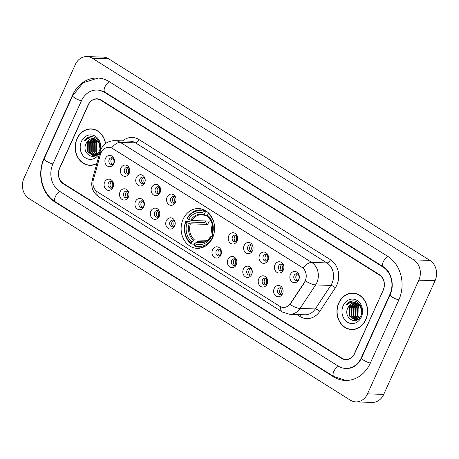 <?xml version="1.0" encoding="UTF-8"?>
<svg xmlns="http://www.w3.org/2000/svg" width="459" height="459" viewBox="0 0 459 459"><rect width="100%" height="100%" fill="white"/><g stroke="black" fill="none" stroke-linecap="round" stroke-linejoin="round"><path stroke-width="0.69" d="M183.124 219.201A19.903 16.748 -88.1 0 0 197.209 248.348A19.903 16.748 -88.1 0 0 212.609 237.705A19.903 16.748 -88.1 0 0 198.523 208.558A19.903 16.748 -88.1 0 0 183.124 219.201M128.405 197.037A5.634 4.739 91.9 0 1 121.985 199.407A5.634 4.739 91.9 0 1 120.063 191.805A5.634 4.739 91.9 0 1 124.641 188.804A5.634 4.739 91.9 0 1 128.732 192.562A5.634 4.739 91.9 0 1 128.595 196.567A5.634 4.739 91.9 0 1 128.405 197.037M128.841 193.027A3.379 2.846 -88.1 0 0 126.374 191.11A3.379 2.846 -88.1 0 0 123.758 192.918A3.379 2.846 -88.1 0 0 126.15 197.863A3.379 2.846 -88.1 0 0 128.738 196.113M143.822 206.705A5.634 4.739 91.9 0 1 137.396 209.074A5.634 4.739 91.9 0 1 135.474 201.472A5.634 4.739 91.9 0 1 140.052 198.472A5.634 4.739 91.9 0 1 144.143 202.23A5.634 4.739 91.9 0 1 144.011 206.24A5.634 4.739 91.9 0 1 143.822 206.705M144.252 202.694A3.379 2.846 -88.1 0 0 141.785 200.778A3.379 2.846 -88.1 0 0 139.169 202.585A3.379 2.846 -88.1 0 0 141.561 207.531A3.379 2.846 -88.1 0 0 144.155 205.781M159.233 216.373A5.634 4.739 91.9 0 1 152.807 218.742A5.634 4.739 91.9 0 1 150.885 211.14A5.634 4.739 91.9 0 1 155.463 208.139A5.634 4.739 91.9 0 1 159.554 211.903A5.634 4.739 91.9 0 1 159.422 215.908A5.634 4.739 91.9 0 1 159.233 216.373M159.669 212.362A3.379 2.846 -88.1 0 0 157.196 210.446A3.379 2.846 -88.1 0 0 154.585 212.253A3.379 2.846 -88.1 0 0 156.972 217.205A3.379 2.846 -88.1 0 0 159.566 215.449M174.644 226.046A5.634 4.739 91.9 0 1 168.218 228.416A5.634 4.739 91.9 0 1 166.296 220.808A5.634 4.739 91.9 0 1 170.874 217.807A5.634 4.739 91.9 0 1 174.965 221.571A5.634 4.739 91.9 0 1 174.833 225.576A5.634 4.739 91.9 0 1 174.644 226.046M175.08 222.03A3.379 2.846 -88.1 0 0 172.613 220.113A3.379 2.846 -88.1 0 0 169.996 221.921A3.379 2.846 -88.1 0 0 172.389 226.872A3.379 2.846 -88.1 0 0 174.977 225.122M220.877 255.049A5.634 4.739 91.9 0 1 214.451 257.419A5.634 4.739 91.9 0 1 212.534 249.811A5.634 4.739 91.9 0 1 217.107 246.816A5.634 4.739 91.9 0 1 221.198 250.574A5.634 4.739 91.9 0 1 221.066 254.579A5.634 4.739 91.9 0 1 220.877 255.049M221.313 251.039A3.379 2.846 -88.1 0 0 218.845 249.122A3.379 2.846 -88.1 0 0 216.229 250.93A3.379 2.846 -88.1 0 0 218.622 255.875A3.379 2.846 -88.1 0 0 221.209 254.125M236.287 264.717A5.634 4.739 91.9 0 1 229.867 267.086A5.634 4.739 91.9 0 1 227.945 259.484A5.634 4.739 91.9 0 1 232.518 256.483A5.634 4.739 91.9 0 1 236.609 260.242A5.634 4.739 91.9 0 1 236.477 264.252A5.634 4.739 91.9 0 1 236.287 264.717M236.724 260.706A3.379 2.846 -88.1 0 0 234.256 258.79A3.379 2.846 -88.1 0 0 231.64 260.597A3.379 2.846 -88.1 0 0 234.033 265.543A3.379 2.846 -88.1 0 0 236.62 263.793M251.704 274.384A5.634 4.739 91.9 0 1 245.278 276.754A5.634 4.739 91.9 0 1 243.356 269.152A5.634 4.739 91.9 0 1 247.935 266.151A5.634 4.739 91.9 0 1 252.025 269.915A5.634 4.739 91.9 0 1 251.888 273.92A5.634 4.739 91.9 0 1 251.704 274.384M252.134 270.374A3.379 2.846 -88.1 0 0 249.667 268.458A3.379 2.846 -88.1 0 0 247.051 270.265A3.379 2.846 -88.1 0 0 249.444 275.216A3.379 2.846 -88.1 0 0 252.031 273.461M267.115 284.052A5.634 4.739 91.9 0 1 260.689 286.422A5.634 4.739 91.9 0 1 258.767 278.82A5.634 4.739 91.9 0 1 263.346 275.819A5.634 4.739 91.9 0 1 267.436 279.583A5.634 4.739 91.9 0 1 267.304 283.587A5.634 4.739 91.9 0 1 267.115 284.052M267.545 280.042A3.379 2.846 -88.1 0 0 265.078 278.125A3.379 2.846 -88.1 0 0 262.462 279.933A3.379 2.846 -88.1 0 0 264.854 284.884A3.379 2.846 -88.1 0 0 267.448 283.134M282.526 293.726A5.634 4.739 91.9 0 1 276.1 296.095A5.634 4.739 91.9 0 1 274.178 288.487A5.634 4.739 91.9 0 1 278.756 285.487A5.634 4.739 91.9 0 1 282.847 289.25A5.634 4.739 91.9 0 1 282.715 293.255A5.634 4.739 91.9 0 1 282.526 293.726M282.962 289.715A3.379 2.846 -88.1 0 0 280.489 287.793A3.379 2.846 -88.1 0 0 277.879 289.6A3.379 2.846 -88.1 0 0 280.265 294.552A3.379 2.846 -88.1 0 0 282.859 292.802M112.994 187.37A5.634 4.739 91.9 0 1 106.574 189.739A5.634 4.739 91.9 0 1 104.652 182.131A5.634 4.739 91.9 0 1 109.225 179.136A5.634 4.739 91.9 0 1 113.316 182.894A5.634 4.739 91.9 0 1 113.184 186.899A5.634 4.739 91.9 0 1 112.994 187.37M113.43 183.359A3.379 2.846 -88.1 0 0 110.963 181.443A3.379 2.846 -88.1 0 0 108.347 183.25A3.379 2.846 -88.1 0 0 110.739 188.196A3.379 2.846 -88.1 0 0 113.327 186.446M129.231 173.318A5.634 4.739 91.9 0 1 122.805 175.688A5.634 4.739 91.9 0 1 120.883 168.086A5.634 4.739 91.9 0 1 125.462 165.085A5.634 4.739 91.9 0 1 129.553 168.843A5.634 4.739 91.9 0 1 129.421 172.848A5.634 4.739 91.9 0 1 129.231 173.318M129.662 169.308A3.379 2.846 -88.1 0 0 127.195 167.392A3.379 2.846 -88.1 0 0 124.578 169.199A3.379 2.846 -88.1 0 0 126.971 174.145A3.379 2.846 -88.1 0 0 129.564 172.395M144.642 182.986A5.634 4.739 91.9 0 1 138.216 185.356A5.634 4.739 91.9 0 1 136.294 177.753A5.634 4.739 91.9 0 1 140.873 174.753A5.634 4.739 91.9 0 1 144.964 178.511A5.634 4.739 91.9 0 1 144.832 182.521A5.634 4.739 91.9 0 1 144.642 182.986M145.073 178.976A3.379 2.846 -88.1 0 0 142.606 177.059A3.379 2.846 -88.1 0 0 139.989 178.867A3.379 2.846 -88.1 0 0 142.382 183.812A3.379 2.846 -88.1 0 0 144.975 182.062M160.053 192.654A5.634 4.739 91.9 0 1 153.627 195.023A5.634 4.739 91.9 0 1 151.705 187.421A5.634 4.739 91.9 0 1 156.284 184.42A5.634 4.739 91.9 0 1 160.375 188.184A5.634 4.739 91.9 0 1 160.243 192.189A5.634 4.739 91.9 0 1 160.053 192.654M160.489 188.643A3.379 2.846 -88.1 0 0 158.016 186.727A3.379 2.846 -88.1 0 0 155.406 188.534A3.379 2.846 -88.1 0 0 157.793 193.486A3.379 2.846 -88.1 0 0 160.386 191.73M175.464 202.327A5.634 4.739 91.9 0 1 169.038 204.691A5.634 4.739 91.9 0 1 167.116 197.089A5.634 4.739 91.9 0 1 171.695 194.088A5.634 4.739 91.9 0 1 175.786 197.852A5.634 4.739 91.9 0 1 175.654 201.857A5.634 4.739 91.9 0 1 175.464 202.327M175.9 198.311A3.379 2.846 -88.1 0 0 173.433 196.395A3.379 2.846 -88.1 0 0 170.817 198.202A3.379 2.846 -88.1 0 0 173.209 203.153A3.379 2.846 -88.1 0 0 175.797 201.403M237.108 240.998A5.634 4.739 91.9 0 1 230.688 243.368A5.634 4.739 91.9 0 1 228.766 235.765A5.634 4.739 91.9 0 1 233.344 232.765A5.634 4.739 91.9 0 1 237.435 236.523A5.634 4.739 91.9 0 1 237.297 240.527A5.634 4.739 91.9 0 1 237.108 240.998M237.544 236.987A3.379 2.846 -88.1 0 0 235.077 235.071A3.379 2.846 -88.1 0 0 232.461 236.878A3.379 2.846 -88.1 0 0 234.853 241.824A3.379 2.846 -88.1 0 0 237.441 240.074M252.525 250.666A5.634 4.739 91.9 0 1 246.099 253.035A5.634 4.739 91.9 0 1 244.177 245.433A5.634 4.739 91.9 0 1 248.755 242.432A5.634 4.739 91.9 0 1 252.846 246.19A5.634 4.739 91.9 0 1 252.714 250.201A5.634 4.739 91.9 0 1 252.525 250.666M252.955 246.655A3.379 2.846 -88.1 0 0 250.488 244.739A3.379 2.846 -88.1 0 0 247.871 246.546A3.379 2.846 -88.1 0 0 250.264 251.492A3.379 2.846 -88.1 0 0 252.857 249.742M267.936 260.333A5.634 4.739 91.9 0 1 261.51 262.703A5.634 4.739 91.9 0 1 259.587 255.101A5.634 4.739 91.9 0 1 264.166 252.1A5.634 4.739 91.9 0 1 268.257 255.864A5.634 4.739 91.9 0 1 268.125 259.869A5.634 4.739 91.9 0 1 267.936 260.333M268.366 256.323A3.379 2.846 -88.1 0 0 265.899 254.406A3.379 2.846 -88.1 0 0 263.282 256.214A3.379 2.846 -88.1 0 0 265.675 261.165A3.379 2.846 -88.1 0 0 268.268 259.415M283.346 270.007A5.634 4.739 91.9 0 1 276.92 272.376A5.634 4.739 91.9 0 1 274.998 264.768A5.634 4.739 91.9 0 1 279.577 261.768A5.634 4.739 91.9 0 1 283.668 265.531A5.634 4.739 91.9 0 1 283.536 269.536A5.634 4.739 91.9 0 1 283.346 270.007M283.782 265.996A3.379 2.846 -88.1 0 0 281.31 264.074A3.379 2.846 -88.1 0 0 278.699 265.881A3.379 2.846 -88.1 0 0 281.086 270.833A3.379 2.846 -88.1 0 0 283.679 269.083M298.757 279.674A5.634 4.739 91.9 0 1 292.331 282.044A5.634 4.739 91.9 0 1 290.409 274.436A5.634 4.739 91.9 0 1 294.988 271.435A5.634 4.739 91.9 0 1 299.079 275.199A5.634 4.739 91.9 0 1 298.947 279.204A5.634 4.739 91.9 0 1 298.757 279.674M299.193 275.664A3.379 2.846 -88.1 0 0 296.726 273.742A3.379 2.846 -88.1 0 0 294.11 275.549A3.379 2.846 -88.1 0 0 296.503 280.501A3.379 2.846 -88.1 0 0 299.09 278.751M113.815 163.651A5.634 4.739 91.9 0 1 107.395 166.02A5.634 4.739 91.9 0 1 105.472 158.412A5.634 4.739 91.9 0 1 110.051 155.417A5.634 4.739 91.9 0 1 114.142 159.175A5.634 4.739 91.9 0 1 114.004 163.18A5.634 4.739 91.9 0 1 113.815 163.651M114.251 159.64A3.379 2.846 -88.1 0 0 111.784 157.724A3.379 2.846 -88.1 0 0 109.167 159.531A3.379 2.846 -88.1 0 0 111.56 164.477A3.379 2.846 -88.1 0 0 114.148 162.727M127.172 197.674A3.379 2.846 91.9 0 1 125.789 192.981A3.379 2.846 91.9 0 1 127.384 191.363M142.583 207.348A3.379 2.846 91.9 0 1 141.2 202.654A3.379 2.846 91.9 0 1 142.795 201.031M157.994 217.015A3.379 2.846 91.9 0 1 156.611 212.322A3.379 2.846 91.9 0 1 158.206 210.704M173.41 226.683A3.379 2.846 91.9 0 1 172.022 221.99A3.379 2.846 91.9 0 1 173.617 220.372M219.643 255.686A3.379 2.846 91.9 0 1 218.254 250.993A3.379 2.846 91.9 0 1 219.85 249.375M235.054 265.359A3.379 2.846 91.9 0 1 233.671 260.666A3.379 2.846 91.9 0 1 235.26 259.042M250.465 275.027A3.379 2.846 91.9 0 1 249.082 270.334A3.379 2.846 91.9 0 1 250.677 268.716M265.876 284.695A3.379 2.846 91.9 0 1 264.493 280.001A3.379 2.846 91.9 0 1 266.088 278.383M281.287 294.362A3.379 2.846 91.9 0 1 279.904 289.669A3.379 2.846 91.9 0 1 281.499 288.051M111.761 188.006A3.379 2.846 91.9 0 1 110.378 183.313A3.379 2.846 91.9 0 1 111.967 181.695M127.992 173.955A3.379 2.846 91.9 0 1 126.609 169.262A3.379 2.846 91.9 0 1 128.204 167.644M143.403 183.629A3.379 2.846 91.9 0 1 142.02 178.935A3.379 2.846 91.9 0 1 143.615 177.312M158.814 193.296A3.379 2.846 91.9 0 1 157.431 188.603A3.379 2.846 91.9 0 1 159.026 186.985M174.231 202.964A3.379 2.846 91.9 0 1 172.842 198.271A3.379 2.846 91.9 0 1 174.437 196.653M235.874 241.635A3.379 2.846 91.9 0 1 234.492 236.942A3.379 2.846 91.9 0 1 236.087 235.324M251.285 251.308A3.379 2.846 91.9 0 1 249.903 246.615A3.379 2.846 91.9 0 1 251.498 244.991M266.696 260.976A3.379 2.846 91.9 0 1 265.313 256.283A3.379 2.846 91.9 0 1 266.909 254.665M282.107 270.644A3.379 2.846 91.9 0 1 280.724 265.95A3.379 2.846 91.9 0 1 282.319 264.332M297.524 280.311A3.379 2.846 91.9 0 1 296.135 275.618A3.379 2.846 91.9 0 1 297.73 274M112.581 164.288A3.379 2.846 91.9 0 1 111.198 159.594A3.379 2.846 91.9 0 1 112.794 157.976M100.435 154.396A10.138 8.532 91.9 0 1 101.026 152.767A10.138 8.532 91.9 0 1 108.869 147.345A10.138 8.532 91.9 0 1 112.587 148.504L301.758 267.178A10.138 8.532 91.9 0 1 304.397 282.354L290.455 303.474A10.138 8.532 91.9 0 1 283.427 307.41A10.138 8.532 91.9 0 1 279.709 306.251L97.406 191.885A10.138 8.532 91.9 0 1 93.361 179.825L100.435 154.396M379.386 275.021L100.923 100.32A11.268 9.478 -88.1 0 0 96.792 99.035A11.268 9.478 -88.1 0 0 88.071 105.059L59.55 168.235A11.268 9.478 -88.1 0 0 63.388 183.445L341.857 358.14A11.268 9.478 -88.1 0 0 345.988 359.426A11.268 9.478 -88.1 0 0 354.704 353.401L383.231 290.231A11.268 9.478 -88.1 0 0 379.386 275.021M361.382 357.59L389.903 294.42A20.282 17.063 -88.1 0 0 382.99 267.04L104.526 92.345A20.282 17.063 -88.1 0 0 97.09 90.027A20.282 17.063 -88.1 0 0 81.392 100.871L52.871 164.047A20.282 17.063 -88.1 0 0 59.785 191.42L338.254 366.121A20.282 17.063 -88.1 0 0 345.69 368.434A20.282 17.063 -88.1 0 0 361.382 357.59L361.732 357.601M418.843 280.145A15.021 12.64 -88.1 0 0 413.72 259.863L92.408 58.293A15.021 12.64 -88.1 0 0 86.9 56.577A15.021 12.64 -88.1 0 0 75.276 64.61L23.937 178.316A15.021 12.64 -88.1 0 0 29.06 198.598L350.366 400.173A15.021 12.64 -88.1 0 0 355.874 401.889A15.021 12.64 -88.1 0 0 367.498 393.851L418.843 280.145L435.063 280.684A15.021 12.64 -88.1 0 0 429.94 260.402L108.634 58.827A15.021 12.64 -88.1 0 0 103.126 57.111L86.9 56.577M355.874 401.889L372.1 402.423A15.021 12.64 -88.1 0 0 383.724 394.39L435.063 280.684M398.808 300.002A32.296 27.179 -88.1 0 0 387.792 256.403L109.328 81.702A32.296 27.179 -88.1 0 0 97.486 78.019A32.296 27.179 -88.1 0 0 72.493 95.288L43.972 158.458A32.296 27.179 -88.1 0 0 54.982 202.063L333.452 376.759A32.296 27.179 -88.1 0 0 345.294 380.448A32.296 27.179 -88.1 0 0 370.287 363.172L398.808 300.002M105.57 143.569A18.217 15.331 -88.1 0 0 91.106 128.916A18.217 15.331 -88.1 0 0 77.009 138.652A18.217 15.331 -88.1 0 0 89.901 165.32A18.217 15.331 -88.1 0 0 96.786 163.645M89.235 165.097A18.217 15.331 -88.1 0 0 90.71 165.326M338.782 302.883A18.217 15.331 -88.1 0 0 351.674 329.551A18.217 15.331 -88.1 0 0 365.771 319.808A18.217 15.331 -88.1 0 0 352.879 293.14A18.217 15.331 -88.1 0 0 338.782 302.883M351.009 329.321A18.217 15.331 -88.1 0 0 352.483 329.551M111.594 147.907L302.992 267.981A13.145 6.374 -57.9 0 1 311.707 262.433A15.021 12.64 91.9 0 1 316.83 282.71A15.021 12.64 91.9 0 1 315.62 284.913L300.083 308.448A15.021 12.64 91.9 0 1 289.669 314.277L304.879 314.782A15.021 12.64 -88.1 0 0 315.293 308.953L330.83 285.418A15.021 12.64 -88.1 0 0 332.041 283.214A15.021 12.64 -88.1 0 0 326.917 262.932L135.525 142.864A15.021 12.64 -88.1 0 0 130.017 141.148L114.807 140.643A15.021 12.64 91.9 0 1 120.315 142.359A13.145 6.374 122.1 0 0 111.594 147.907M305.895 279.491L304.69 282.365L289.979 304.466A13.145 4.183 33.4 0 0 300.083 308.448L315.293 308.953A3.758 1.193 -146.6 0 1 319.797 311.317A18.779 15.801 91.9 0 1 299.899 316.458L296.801 314.513M383.242 289.813A11.268 9.478 -88.1 0 0 379.398 274.602L101.21 100.079A11.268 9.478 -88.1 0 0 97.078 98.794A11.268 9.478 -88.1 0 0 88.358 104.818L59.538 168.654A11.268 9.478 -88.1 0 0 63.382 183.864L341.571 358.387A11.268 9.478 -88.1 0 0 345.702 359.672A11.268 9.478 -88.1 0 0 354.417 353.648L383.408 289.818M353.688 293.192A18.217 15.331 -88.1 0 0 352.202 293.324M91.915 128.968A18.217 15.331 -88.1 0 0 90.423 129.099M93.389 129.197A18.027 15.17 -88.1 0 0 92.718 129.157L91.1 129.099A18.027 15.17 -88.1 0 0 77.146 138.738A18.027 15.17 -88.1 0 0 89.907 165.137A18.027 15.17 -88.1 0 0 96.855 163.398M105.427 143.684A18.027 15.17 -88.1 0 0 91.1 129.099M97.228 154.155L95.742 152.032L95.874 143.558L97.658 141.097M97.486 153.914L96.247 152.044L96.379 143.575A8.492 7.143 -88.1 0 1 97.853 141.315M96.189 154.907L93.711 151.963L93.843 143.495L96.677 140.184M96.447 154.746L94.221 151.981L94.353 143.506L96.924 140.385M95.156 155.383L91.685 151.895L91.817 143.426L95.69 139.53M95.415 155.285L92.19 151.912L92.322 143.443L95.931 139.674A8.492 7.143 -88.1 0 0 92.81 138.698A8.492 7.143 -88.1 0 0 86.24 143.242L92.988 138.71M94.129 155.641L89.654 151.826L89.786 143.357L94.709 139.071M94.388 155.595L90.165 151.843L90.297 143.374L94.956 139.169M98.444 152.772L93.114 155.699L87.629 151.763L87.761 143.288L93.728 138.802M96.138 155.211L93.114 155.699M93.366 155.704L88.134 151.78L88.266 143.306L93.975 138.853M86.24 143.242C80.681 153.369 94.904 162.107 99.058 151.665C102.632 144.774 96.769 135.21 89.975 136.793C87.629 137.333 85.741 138.733 84.307 140.993C87.927 137.407 91.8 136.966 95.925 139.668L98.783 142.657L99.982 148.464M81.432 141.429A12.244 10.305 -88.1 0 0 85.603 157.959A12.244 10.305 -88.1 0 0 99.574 152.807A12.244 10.305 -88.1 0 0 95.397 136.277A12.244 10.305 -88.1 0 0 81.432 141.429M97.922 140.856L98.215 140.615M96.023 142.778L97.233 140.661M89.907 165.137L91.525 165.188A18.027 15.17 -88.1 0 0 92.202 165.194M84.307 140.993L90.876 136.696M355.168 293.421A18.027 15.17 -88.1 0 0 354.497 293.381L352.873 293.33A18.027 15.17 -88.1 0 0 338.926 302.969A18.027 15.17 -88.1 0 0 351.68 329.361A18.027 15.17 -88.1 0 0 365.628 319.722A18.027 15.17 -88.1 0 0 352.873 293.33M359.001 318.38L357.515 316.257L357.647 307.782L359.431 305.321M359.265 318.139L358.02 316.274L358.152 307.8A8.492 7.143 -88.1 0 1 359.626 305.545M357.963 319.131L355.49 316.188L355.622 307.719L358.45 304.409M358.221 318.971L355.995 316.205L356.127 307.737L358.697 304.61M356.93 319.607L353.459 316.119L353.591 307.65L357.463 303.755M357.188 319.51L353.964 316.136L354.101 307.668L357.704 303.898A8.492 7.143 -88.1 0 0 354.583 302.929A8.492 7.143 -88.1 0 0 348.014 307.467L354.761 302.934M355.909 319.866L351.433 316.056L351.565 307.582L356.488 303.301M356.161 319.82L351.938 316.073L352.07 307.599L356.729 303.393M360.223 317.003L354.887 319.923L349.402 315.987L349.534 307.519L355.501 303.026M357.917 319.435L354.887 319.923M355.14 319.929L349.913 316.004L350.045 307.536L355.748 303.078M348.014 307.467C342.46 317.594 356.683 326.338 360.831 315.89C364.406 308.999 358.542 299.434 351.749 301.018C349.408 301.557 347.52 302.957 346.086 305.218C349.706 301.632 353.573 301.19 357.699 303.898L360.556 306.882L361.761 312.688M343.206 305.654A12.244 10.305 -88.1 0 0 347.383 322.184A12.244 10.305 -88.1 0 0 361.348 317.037A12.244 10.305 -88.1 0 0 357.171 300.502A12.244 10.305 -88.1 0 0 343.206 305.654M359.695 305.08L359.988 304.839M357.796 307.002L359.007 304.891M351.68 329.361L353.304 329.413A18.027 15.17 -88.1 0 0 353.975 329.419M346.086 305.218L352.655 300.92M113.62 158.607A5.634 4.739 -88.1 0 0 113.585 158.682A5.634 4.739 -88.1 0 0 113.448 163.714M129.031 168.275A5.634 4.739 -88.1 0 0 128.996 168.35A5.634 4.739 -88.1 0 0 128.859 173.382M144.442 177.943A5.634 4.739 -88.1 0 0 144.407 178.017A5.634 4.739 -88.1 0 0 144.269 183.049M159.852 187.611A5.634 4.739 -88.1 0 0 159.818 187.691A5.634 4.739 -88.1 0 0 159.686 192.723M175.263 197.284A5.634 4.739 -88.1 0 0 175.229 197.359A5.634 4.739 -88.1 0 0 175.097 202.39M236.913 235.955A5.634 4.739 -88.1 0 0 236.878 236.029A5.634 4.739 -88.1 0 0 236.741 241.061M252.324 245.622A5.634 4.739 -88.1 0 0 252.289 245.703A5.634 4.739 -88.1 0 0 252.152 250.734M267.735 255.29A5.634 4.739 -88.1 0 0 267.7 255.37A5.634 4.739 -88.1 0 0 267.563 260.402M283.146 264.963A5.634 4.739 -88.1 0 0 283.111 265.038A5.634 4.739 -88.1 0 0 282.979 270.07M298.557 274.631A5.634 4.739 -88.1 0 0 298.522 274.706A5.634 4.739 -88.1 0 0 298.39 279.738M112.799 182.326A5.634 4.739 -88.1 0 0 112.627 187.433M128.21 191.994A5.634 4.739 -88.1 0 0 128.038 197.1M143.621 201.662A5.634 4.739 -88.1 0 0 143.449 206.774M159.032 211.329A5.634 4.739 -88.1 0 0 158.86 216.441M174.443 221.003A5.634 4.739 -88.1 0 0 174.277 226.109M220.676 250.006A5.634 4.739 -88.1 0 0 220.509 255.112M236.092 259.674A5.634 4.739 -88.1 0 0 235.92 264.78M251.503 269.341A5.634 4.739 -88.1 0 0 251.331 274.453M266.914 279.015A5.634 4.739 -88.1 0 0 266.742 284.121M282.325 288.682A5.634 4.739 -88.1 0 0 282.159 293.789M212.276 224.526A13.896 11.693 -88.1 0 0 211.983 233.321M212.133 233.889A13.896 11.693 -88.1 0 0 213.125 236.46M212.236 238.485L212.11 238.439A17.878 15.044 -88.1 0 1 193.973 245.123L194.673 243.586A16.151 13.592 -88.1 0 0 210.819 237.63L210.469 236.861L210.779 236.626L213.033 236.701M204.467 241.87L197.215 241.629L194.673 243.586M194.409 244.165L191.3 244.062L191.196 243.379A17.878 15.044 -88.1 0 1 185.775 221.915L187.06 222.724A16.151 13.592 -88.1 0 0 191.891 241.841L194.432 239.885L207.279 240.309M205.408 211.903L206.114 211.249A18.63 15.675 -88.1 0 0 200.715 209.906A18.63 15.675 -88.1 0 0 187.117 218.254L187.272 218.587A17.878 15.044 -88.1 0 1 205.408 211.903L204.714 213.441A16.151 13.592 -88.1 0 0 188.563 219.396L191.879 220.509L209.304 221.083A13.896 11.693 -88.1 0 0 208.461 222.69A13.896 11.693 -88.1 0 0 207.801 224.411L190.376 223.831L187.06 222.724M185.775 221.915L185.62 221.577L189.957 221.72L190.869 222.099L204.863 222.563A17.838 15.009 91.9 0 1 205.494 220.957M193.973 245.123L194.082 245.806A18.63 15.675 -88.1 0 0 199.481 247.143A18.63 15.675 -88.1 0 0 206.223 245.582M185.62 221.577A18.63 15.675 -88.1 0 0 191.3 244.062M213.848 222.271A17.878 15.044 -88.1 0 0 208.191 213.647L208.897 212.993M213.59 235.1L212.322 234.302A16.151 13.592 -88.1 0 0 207.491 215.185L208.191 213.647M210.819 237.63L212.11 238.439M191.891 241.841L191.196 243.379M207.491 215.185L207.726 216.734L208.22 217.25M207.726 216.734A14.447 12.158 -88.1 0 1 211.972 233.539L212.276 233.304L211.972 233.539L212.322 234.302M196.274 242.094A14.447 12.158 -88.1 0 0 210.469 236.861L210.779 236.626M206.114 211.249L206.47 211.26M188.563 219.396L187.272 218.587M207.554 215.575L205.443 215.506L204.944 214.99L204.714 213.441M205.443 215.506L204.944 214.99A14.447 12.158 -88.1 0 0 190.755 220.222M204.863 222.563L207.801 224.411M290.455 303.474L290.748 303.485M304.397 282.354L304.69 282.365M388.096 256.592A6.007 2.915 122.1 0 0 383.363 261.653A6.007 2.915 122.1 0 0 383.414 266.851C391.062 271.085 394.901 285.01 390.098 294.781L361.572 357.951C358.14 364.899 353.252 368.405 346.906 368.474M398.86 299.888A6.007 1.429 -155.7 0 1 392.33 297.145A6.007 1.429 -155.7 0 1 390.098 294.781M370.338 363.058A6.007 1.429 -155.7 0 1 363.803 360.315A6.007 1.429 -155.7 0 1 361.572 357.951M345.891 380.459L333.877 376.569A6.007 2.915 -57.9 0 1 333.825 371.371A6.007 2.915 -57.9 0 1 338.564 366.311M333.877 376.569L55.407 201.874A6.007 2.915 -57.9 0 1 55.355 196.676A6.007 2.915 -57.9 0 1 60.089 191.615M55.407 201.874C42.205 193.996 37.087 173.674 44.162 158.82A6.007 1.429 24.3 0 0 46.393 161.184A6.007 1.429 24.3 0 0 52.923 163.926M98.083 78.047L83.142 82.786L72.683 95.65A6.007 1.429 24.3 0 0 74.915 98.014A6.007 1.429 24.3 0 0 81.45 100.756M109.632 81.897A6.007 2.915 122.1 0 0 104.899 86.958A6.007 2.915 122.1 0 0 104.95 92.156L383.414 266.851M429.94 260.402L413.72 259.863M383.724 394.39L367.498 393.851M108.634 58.827L92.408 58.293M334.227 376.782L333.452 376.759M55.751 202.086L54.982 202.063M44.316 158.47L43.972 158.458M72.843 95.3L72.493 95.288M390.253 294.431L389.903 294.42M383.747 267.063L382.99 267.04M105.289 92.368L104.526 92.345M330.446 259.679A3.758 1.825 -57.9 0 1 326.917 262.932L311.707 262.433L120.315 142.359L135.525 142.864A3.758 1.825 -57.9 0 0 139.054 139.605L330.446 259.679A18.779 15.801 91.9 0 1 336.849 285.028A18.779 15.801 91.9 0 1 335.334 287.782L319.797 311.317M114.807 140.643C108.376 140.781 103.757 143.696 100.94 149.376L100.148 151.562A13.145 1.968 15.5 0 0 101.072 152.669M280.627 306.744A13.145 6.374 122.1 0 0 282.434 312.063L289.669 314.277M282.434 312.063L98.691 196.791A13.145 6.374 -57.9 0 1 96.878 191.523M98.691 196.791C92.816 192.51 90.67 186.882 92.265 179.899A13.145 1.968 15.5 0 0 93.108 180.949M305.453 280.891A13.145 4.183 33.4 0 0 315.62 284.913L330.83 285.418A3.758 1.193 -146.6 0 1 335.334 287.782M122.57 140.902A18.779 15.801 91.9 0 1 139.054 139.605M300.387 314.633A3.758 1.825 -57.9 0 1 299.899 316.458M197.215 241.629A13.896 11.693 -88.1 0 0 200.87 242.455C204.685 242.53 207.887 240.619 210.463 236.718M190.376 223.831A13.896 11.693 -88.1 0 0 194.432 239.885M189.251 223.55A14.447 12.158 -88.1 0 0 193.497 240.35M205.116 215.374A13.896 11.693 -88.1 0 0 201.788 214.68A13.896 11.693 -88.1 0 0 191.879 220.509M98.306 90.067L104.95 92.156M44.162 158.82L72.683 95.65M100.148 151.562L92.265 179.899M203.148 247.263L199.481 247.143M211.955 233.413C213.636 226.723 212.293 221.295 207.927 217.141M204.381 210.033L200.715 209.906M201.788 214.68L205.253 215.466"/></g></svg>
